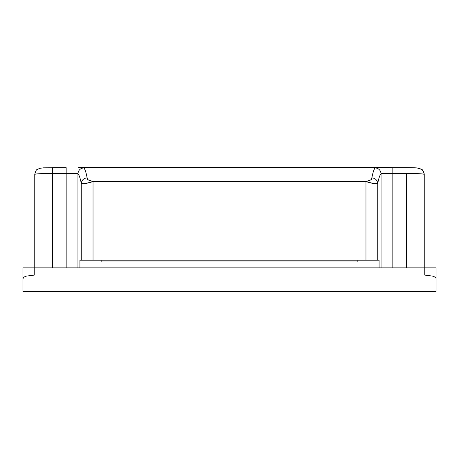 <?xml version="1.0" encoding="UTF-8"?>
<svg xmlns="http://www.w3.org/2000/svg" width="459" height="459" viewBox="0 0 459 459"><rect width="100%" height="100%" fill="white"/><g stroke="black" fill="none" stroke-linecap="round" stroke-linejoin="round"><path stroke-width="0.69" d="M379.708 167.535L392.829 167.638L375.169 167.885C378.709 168.269 380.672 170.232 381.056 173.772L381.056 267.861L381.056 173.772C379.92 174.793 378.807 178 377.734 183.393C378.807 177.989 379.914 174.781 381.056 173.772C380.672 170.232 378.709 168.269 375.169 167.885C374.033 168.941 372.926 172.263 371.847 177.845C375.336 178.258 377.298 180.106 377.734 183.393C377.298 180.106 375.336 178.258 371.847 177.845C372.57 179.148 370.608 180.387 365.961 181.569C372.203 183.566 376.128 184.174 377.734 183.393L377.734 260.19L379.077 260.19L379.077 267.861L379.077 260.19L79.923 260.19L79.923 267.861L79.923 260.19L93.039 260.19L93.039 181.569L365.961 181.569L365.961 260.19L93.039 260.19L93.039 181.569L85.426 183.514C82.695 183.893 81.306 183.852 81.266 183.393L81.266 260.19L81.266 183.393C82.878 184.174 86.803 183.566 93.039 181.569L365.961 181.569L365.961 260.19L377.734 260.19L377.734 183.393C377.677 183.858 376.294 183.898 373.574 183.514L365.961 181.569L370.958 179.744L371.847 177.845C372.955 172.263 374.062 168.941 375.169 167.885L380.281 167.535M77.944 267.861L77.944 173.772C79.086 174.781 80.193 177.989 81.266 183.393C81.702 180.106 83.664 178.258 87.153 177.845L88.042 179.744L93.039 181.569C88.398 180.387 86.435 179.148 87.153 177.845C83.664 178.258 81.702 180.106 81.266 183.393C80.193 178 79.08 174.793 77.944 173.772L77.944 267.861M381.056 173.772L392.829 173.542L392.829 267.861L392.829 173.542L406.542 173.542L406.542 267.861L406.542 173.542C417.306 173.502 423.209 173.783 424.248 174.386C423.445 173.766 417.547 173.485 406.542 173.542L392.829 173.542C385.979 173.33 382.054 173.41 381.056 173.772M66.171 167.644L52.458 167.638L66.171 167.644L66.171 173.542L52.458 173.542C41.471 173.485 35.572 173.766 34.752 174.386C35.618 171.087 36.41 169.48 37.127 169.578L39.726 168.333L43.519 167.828L66.171 167.644L66.171 267.861L66.171 173.542L52.458 173.542L52.458 167.644L52.458 267.861L52.458 173.542C41.694 173.502 35.796 173.783 34.752 174.386L34.752 267.861L424.248 267.861L424.248 275.027L432.59 276.106C434.897 276.823 436.05 277.684 436.05 278.699L436.05 267.861L424.248 267.861L424.248 174.386C423.405 171.127 422.624 169.532 421.913 169.606L419.274 168.333C418.155 167.874 413.915 167.644 406.542 167.638L392.829 167.644L392.829 173.542L392.829 167.644L406.542 167.644L392.829 167.638M436.05 278.699L436.05 291.201L22.95 291.465L436.05 291.465L436.05 267.861L424.248 267.861L424.248 174.386C423.869 170.851 421.907 168.895 418.344 168.522C418.344 168.178 417.237 167.942 415.022 167.816M34.752 174.345L34.752 267.861L22.95 267.861L22.95 278.699C22.95 277.684 24.103 276.823 26.41 276.106L34.752 275.027L34.752 267.861L22.95 267.861L22.95 291.201L22.95 278.699L23.851 277.293M66.171 173.542L77.944 173.772C78.334 170.237 80.296 168.275 83.831 167.885C84.938 168.941 86.045 172.263 87.153 177.845C86.074 172.263 84.967 168.941 83.831 167.885C80.291 168.269 78.328 170.232 77.944 173.772C76.934 173.41 73.01 173.33 66.171 173.542M78.73 167.535L83.831 167.885L79.298 167.535M435.149 277.293L432.59 276.106L424.248 275.027L424.248 267.861L34.752 267.861L34.752 275.027L424.248 275.027L34.752 275.027L26.375 276.111M436.05 291.436L22.95 291.436M101.146 260.19L101.146 261.957L357.854 261.957L357.854 260.19L357.854 261.957L101.146 261.957L101.146 260.19M79.367 167.535L379.633 167.535"/></g></svg>
